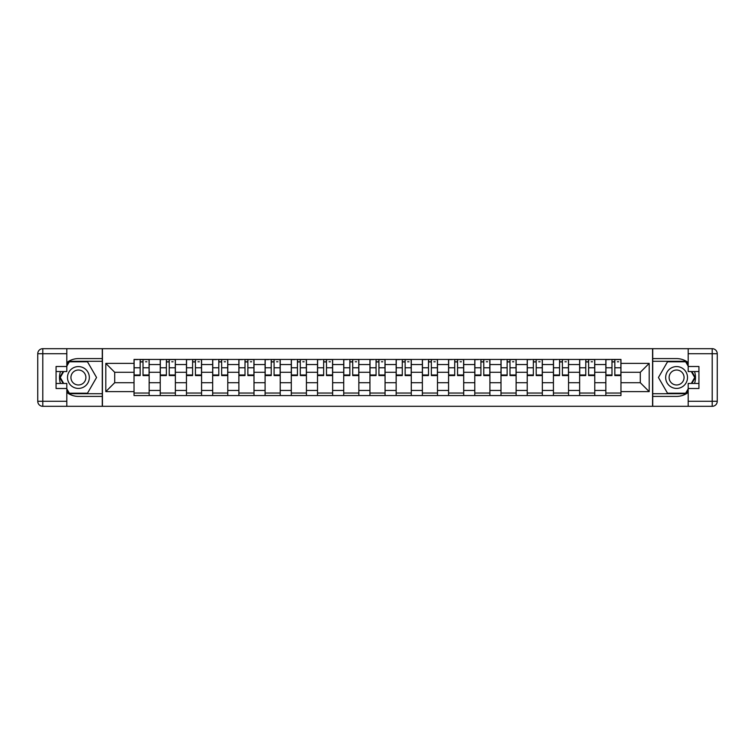 <?xml version="1.0" encoding="UTF-8"?>
<svg xmlns="http://www.w3.org/2000/svg" width="755" height="755" viewBox="0 0 755 755"><rect width="100%" height="100%" fill="white"/><g stroke="black" fill="none" stroke-linecap="round" stroke-linejoin="round"><path stroke-width="1.13" d="M66.817 392.43A18.903 18.903 0 0 0 78.416 396.403L102.274 396.403L102.274 406.313L652.726 406.313L652.726 396.403L676.584 396.403A18.903 18.903 0 0 0 688.183 392.43M688.183 362.57A18.903 18.903 0 0 0 676.584 358.597L652.726 358.597L652.726 348.687L102.274 348.687L102.274 358.597L78.416 358.597A18.903 18.903 0 0 0 66.817 362.57M160.239 395.563L160.239 364.561L149.15 364.561L149.15 395.563M149.15 364.561L149.15 359.437M160.239 364.561L160.239 359.437M175.368 359.437L175.368 395.563M186.457 395.563L186.457 359.437M201.576 359.437L201.576 395.563M212.665 395.563L212.665 359.437M227.784 359.437L227.784 395.563M238.882 395.563L238.882 359.437M254.001 359.437L254.001 395.563M265.09 395.563L265.09 359.437M280.209 359.437L280.209 395.563M291.298 395.563L291.298 359.437M306.426 359.437L306.426 395.563M317.515 395.563L317.515 359.437M332.634 359.437L332.634 395.563M343.723 395.563L343.723 359.437M358.851 359.437L358.851 395.563M369.941 395.563L369.941 359.437M385.059 359.437L385.059 395.563M396.148 395.563L396.148 359.437M411.277 359.437L411.277 395.563M422.366 395.563L422.366 359.437M437.485 359.437L437.485 395.563M448.574 395.563L448.574 359.437M463.702 359.437L463.702 395.563M474.791 395.563L474.791 359.437M489.91 359.437L489.91 395.563M500.999 395.563L500.999 359.437M516.118 359.437L516.118 395.563M527.216 395.563L527.216 359.437M542.335 359.437L542.335 395.563M553.424 395.563L553.424 359.437M568.543 359.437L568.543 395.563M579.632 395.563L579.632 359.437M594.761 359.437L594.761 395.563M605.85 395.563L605.85 359.437M605.85 382.709L594.761 382.709M579.632 382.709L568.543 382.709M553.424 382.709L542.335 382.709M527.216 382.709L516.118 382.709M500.999 382.709L489.91 382.709M474.791 382.709L463.702 382.709M448.574 382.709L437.485 382.709M422.366 382.709L411.277 382.709M396.148 382.709L385.059 382.709M369.941 382.709L358.851 382.709M343.723 382.709L332.634 382.709M317.515 382.709L306.426 382.709M291.298 382.709L280.209 382.709M265.09 382.709L254.001 382.709M238.882 382.709L227.784 382.709M212.665 382.709L201.576 382.709M186.457 382.709L175.368 382.709M160.239 382.709L149.15 382.709M605.85 372.291L594.761 372.291M579.632 372.291L568.543 372.291M553.424 372.291L542.335 372.291M527.216 372.291L516.118 372.291M500.999 372.291L489.91 372.291M474.791 372.291L463.702 372.291M448.574 372.291L437.485 372.291M422.366 372.291L411.277 372.291M396.148 372.291L385.059 372.291M369.941 372.291L358.851 372.291M343.723 372.291L332.634 372.291M317.515 372.291L306.426 372.291M291.298 372.291L280.209 372.291M265.09 372.291L254.001 372.291M238.882 372.291L227.784 372.291M212.665 372.291L201.576 372.291M186.457 372.291L175.368 372.291M160.239 372.291L149.15 372.291M114.703 382.709L134.031 382.709L134.031 372.291L114.703 372.291L114.703 382.709L105.804 391.618L105.804 363.382L134.031 363.382L134.031 372.291M620.969 372.291L620.969 382.709L640.297 382.709L640.297 372.291L620.969 372.291L620.969 359.437L134.031 359.437L134.031 363.382M620.969 363.382L649.196 363.382L649.196 391.618L620.969 391.618L620.969 382.709M134.031 382.709L134.031 395.563L620.969 395.563L620.969 391.618M134.031 391.618L105.804 391.618M652.556 406.313L652.556 348.687M102.444 406.313L102.444 348.687M149.15 393.044L134.031 393.044M140.166 361.956L143.016 361.956M175.368 393.044L160.239 393.044M166.374 361.956L169.233 361.956M201.576 393.044L186.457 393.044M192.591 361.956L195.441 361.956M227.784 393.044L212.665 393.044M218.799 361.956L221.659 361.956M254.001 393.044L238.882 393.044M245.007 361.956L247.866 361.956M280.209 393.044L265.09 393.044M271.224 361.956L274.084 361.956M306.426 393.044L291.298 393.044M297.432 361.956L300.292 361.956M332.634 393.044L317.515 393.044M323.65 361.956L326.5 361.956M358.851 393.044L343.723 393.044M349.858 361.956L352.717 361.956M385.059 393.044L369.941 393.044M376.075 361.956L378.925 361.956M411.277 393.044L396.148 393.044M402.283 361.956L405.142 361.956M437.485 393.044L422.366 393.044M428.5 361.956L431.35 361.956M463.702 393.044L448.574 393.044M454.708 361.956L457.568 361.956M489.91 393.044L474.791 393.044M480.916 361.956L483.776 361.956M516.118 393.044L500.999 393.044M507.134 361.956L509.993 361.956M542.335 393.044L527.216 393.044M533.341 361.956L536.201 361.956M568.543 393.044L553.424 393.044M559.559 361.956L562.409 361.956M594.761 393.044L579.632 393.044M585.767 361.956L588.626 361.956M620.969 393.044L605.85 393.044M611.984 361.956L614.834 361.956M105.804 363.382L114.703 372.291M640.297 382.709L649.196 391.618M640.297 372.291L649.196 363.382M143.016 375.565L143.016 359.606L149.065 359.606L149.065 375.565L143.016 375.565M140.166 361.787L143.016 361.787M145.536 361.787L146.885 361.787M137.646 359.606L134.116 359.606L134.116 375.565L140.166 375.565L140.166 359.606L145.536 359.606M169.233 375.565L169.233 359.606L175.283 359.606L175.283 375.565L169.233 375.565M166.374 361.787L169.233 361.787M171.753 361.787L173.093 361.787M163.854 359.606L160.324 359.606L160.324 375.565L166.374 375.565L166.374 359.606L171.753 359.606M195.441 375.565L195.441 359.606L201.491 359.606L201.491 375.565L195.441 375.565M192.591 361.787L195.441 361.787M197.961 361.787L199.311 361.787M190.062 359.606L186.542 359.606L186.542 375.565L192.591 375.565L192.591 359.606L197.961 359.606M60.475 371.536A18.903 18.903 0 0 0 60.475 383.464M102.274 348.687L66.817 348.687L66.817 371.536L56.068 371.536M102.274 406.313L42.79 406.313A5.04 5.04 0 0 1 37.75 401.273L37.75 353.727A5.04 5.04 0 0 1 42.79 348.687L66.817 348.687M102.274 396.403L102.274 358.597M56.068 383.464L66.817 383.464L66.817 406.313M66.817 366.496L56.068 366.496L56.068 388.504L66.817 388.504M102.274 361.286L69.054 361.286L66.817 365.156M66.817 389.844L69.054 393.714L102.274 393.714M63.137 371.536L59.692 377.5L63.137 383.464M694.524 383.464A18.903 18.903 0 0 0 694.524 371.536M652.726 406.313L688.183 406.313L688.183 383.464L698.932 383.464M652.726 348.687L712.21 348.687A5.04 5.04 0 0 1 717.25 353.727L717.25 401.273A5.04 5.04 0 0 1 712.21 406.313L688.183 406.313M652.726 358.597L652.726 396.403M698.932 371.536L688.183 371.536L688.183 348.687M688.183 388.504L698.932 388.504L698.932 366.496L688.183 366.496M652.726 393.714L685.946 393.714L688.183 389.844M688.183 365.156L685.946 361.286L652.726 361.286M691.863 383.464L695.308 377.5L691.863 371.536M67.488 377.5A10.919 10.919 0 0 0 78.416 388.419A10.919 10.919 0 0 0 89.335 377.5A10.919 10.919 0 0 0 78.416 366.581A10.919 10.919 0 0 0 67.488 377.5M70.932 377.5A7.474 7.474 0 0 0 78.416 384.974A7.474 7.474 0 0 0 85.891 377.5A7.474 7.474 0 0 0 78.416 370.025A7.474 7.474 0 0 0 70.932 377.5M66.817 366.156L69.337 361.787L87.486 361.787L96.555 377.5L87.486 393.213L69.337 393.213L66.817 388.844M63.713 383.464L60.268 377.5L63.713 371.536M665.665 377.5A10.919 10.919 0 0 0 676.584 388.419A10.919 10.919 0 0 0 687.512 377.5A10.919 10.919 0 0 0 676.584 366.581A10.919 10.919 0 0 0 665.665 377.5M669.109 377.5A7.474 7.474 0 0 0 676.584 384.974A7.474 7.474 0 0 0 684.068 377.5A7.474 7.474 0 0 0 676.584 370.025A7.474 7.474 0 0 0 669.109 377.5M688.183 388.844L685.663 393.213L667.514 393.213L658.445 377.5L667.514 361.787L685.663 361.787L688.183 366.156M691.287 371.536L694.732 377.5L691.287 383.464M221.659 375.565L221.659 359.606L227.708 359.606L227.708 375.565L221.659 375.565M218.799 361.787L221.659 361.787M224.178 361.787L225.518 361.787M216.279 359.606L212.75 359.606L212.75 375.565L218.799 375.565L218.799 359.606L224.178 359.606M247.866 375.565L247.866 359.606L253.916 359.606L253.916 375.565L247.866 375.565M245.007 361.787L247.866 361.787M250.386 361.787L251.736 361.787M242.487 359.606L238.957 359.606L238.957 375.565L245.007 375.565L245.007 359.606L250.386 359.606M274.084 375.565L274.084 359.606L280.124 359.606L280.124 375.565L274.084 375.565M271.224 361.787L274.084 361.787M276.604 361.787L277.944 361.787M268.704 359.606L265.175 359.606L265.175 375.565L271.224 375.565L271.224 359.606L276.604 359.606M300.292 375.565L300.292 359.606L306.341 359.606L306.341 375.565L300.292 375.565M297.432 361.787L300.292 361.787M302.812 361.787L304.152 361.787M294.912 359.606L291.383 359.606L291.383 375.565L297.432 375.565L297.432 359.606L302.812 359.606M326.5 375.565L326.5 359.606L332.549 359.606L332.549 375.565L326.5 375.565M323.65 361.787L326.5 361.787M329.029 361.787L330.369 361.787M321.13 359.606L317.6 359.606L317.6 375.565L323.65 375.565L323.65 359.606L329.029 359.606M352.717 375.565L352.717 359.606L358.767 359.606L358.767 375.565L352.717 375.565M349.858 361.787L352.717 361.787M355.237 361.787L356.577 361.787M347.338 359.606L343.808 359.606L343.808 375.565L349.858 375.565L349.858 359.606L355.237 359.606M378.925 375.565L378.925 359.606L384.974 359.606L384.974 375.565L378.925 375.565M376.075 361.787L378.925 361.787M381.445 361.787L382.794 361.787M373.555 359.606L370.025 359.606L370.025 375.565L376.075 375.565L376.075 359.606L381.445 359.606M405.142 375.565L405.142 359.606L411.192 359.606L411.192 375.565L405.142 375.565M402.283 361.787L405.142 361.787M407.662 361.787L409.002 361.787M399.763 359.606L396.233 359.606L396.233 375.565L402.283 375.565L402.283 359.606L407.662 359.606M431.35 375.565L431.35 359.606L437.4 359.606L437.4 375.565L431.35 375.565M428.5 361.787L431.35 361.787M433.87 361.787L435.22 361.787M425.971 359.606L422.451 359.606L422.451 375.565L428.5 375.565L428.5 359.606L433.87 359.606M457.568 375.565L457.568 359.606L463.617 359.606L463.617 375.565L457.568 375.565M454.708 361.787L457.568 361.787M460.088 361.787L461.428 361.787M452.188 359.606L448.659 359.606L448.659 375.565L454.708 375.565L454.708 359.606L460.088 359.606M483.776 375.565L483.776 359.606L489.825 359.606L489.825 375.565L483.776 375.565M480.916 361.787L483.776 361.787M486.295 361.787L487.645 361.787M478.396 359.606L474.876 359.606L474.876 375.565L480.916 375.565L480.916 359.606L486.295 359.606M509.993 375.565L509.993 359.606L516.042 359.606L516.042 375.565L509.993 375.565M507.134 361.787L509.993 361.787M512.513 361.787L513.853 361.787M504.614 359.606L501.084 359.606L501.084 375.565L507.134 375.565L507.134 359.606L512.513 359.606M536.201 375.565L536.201 359.606L542.25 359.606L542.25 375.565L536.201 375.565M533.341 361.787L536.201 361.787M538.721 361.787L540.07 361.787M530.822 359.606L527.292 359.606L527.292 375.565L533.341 375.565L533.341 359.606L538.721 359.606M562.409 375.565L562.409 359.606L568.458 359.606L568.458 375.565L562.409 375.565M559.559 361.787L562.409 361.787M564.938 361.787L566.278 361.787M557.039 359.606L553.509 359.606L553.509 375.565L559.559 375.565L559.559 359.606L564.938 359.606M588.626 375.565L588.626 359.606L594.676 359.606L594.676 375.565L588.626 375.565M585.767 361.787L588.626 361.787M591.146 361.787L592.486 361.787M583.247 359.606L579.717 359.606L579.717 375.565L585.767 375.565L585.767 359.606L591.146 359.606M614.834 375.565L614.834 359.606L620.884 359.606L620.884 375.565L614.834 375.565M611.984 361.787L614.834 361.787M617.354 361.787L618.704 361.787M609.464 359.606L605.935 359.606L605.935 375.565L611.984 375.565L611.984 359.606L617.354 359.606M579.632 364.561L568.543 364.561M553.424 364.561L542.335 364.561M527.216 364.561L516.118 364.561M500.999 364.561L489.91 364.561M474.791 364.561L463.702 364.561M448.574 364.561L437.485 364.561M422.366 364.561L411.277 364.561M396.148 364.561L385.059 364.561M369.941 364.561L358.851 364.561M343.723 364.561L332.634 364.561M317.515 364.561L306.426 364.561M291.298 364.561L280.209 364.561M265.09 364.561L254.001 364.561M238.882 364.561L227.784 364.561M212.665 364.561L201.576 364.561M186.457 364.561L175.368 364.561M605.85 364.561L594.761 364.561M579.632 390.439L568.543 390.439M553.424 390.439L542.335 390.439M527.216 390.439L516.118 390.439M500.999 390.439L489.91 390.439M474.791 390.439L463.702 390.439M448.574 390.439L437.485 390.439M422.366 390.439L411.277 390.439M396.148 390.439L385.059 390.439M369.941 390.439L358.851 390.439M343.723 390.439L332.634 390.439M317.515 390.439L306.426 390.439M291.298 390.439L280.209 390.439M265.09 390.439L254.001 390.439M238.882 390.439L227.784 390.439M212.665 390.439L201.576 390.439M186.457 390.439L175.368 390.439M160.239 390.439L149.15 390.439M605.85 390.439L594.761 390.439M143.016 374.99L149.065 374.99M143.016 367.77L149.065 367.77M134.116 374.99L140.166 374.99M134.116 367.77L140.166 367.77M169.233 374.99L175.283 374.99M169.233 367.77L175.283 367.77M160.324 374.99L166.374 374.99M160.324 367.77L166.374 367.77M195.441 374.99L201.491 374.99M195.441 367.77L201.491 367.77M186.542 374.99L192.591 374.99M186.542 367.77L192.591 367.77M66.817 353.727L42.79 353.727L42.79 401.273L66.817 401.273M37.75 353.727L42.79 353.727L42.79 348.687M42.79 406.313L42.79 401.273L37.75 401.273M688.183 401.273L712.21 401.273L712.21 353.727L688.183 353.727M717.25 401.273L712.21 401.273L712.21 406.313M712.21 348.687L712.21 353.727L717.25 353.727M221.659 374.99L227.708 374.99M221.659 367.77L227.708 367.77M212.75 374.99L218.799 374.99M212.75 367.77L218.799 367.77M247.866 374.99L253.916 374.99M247.866 367.77L253.916 367.77M238.957 374.99L245.007 374.99M238.957 367.77L245.007 367.77M274.084 374.99L280.124 374.99M274.084 367.77L280.124 367.77M265.175 374.99L271.224 374.99M265.175 367.77L271.224 367.77M300.292 374.99L306.341 374.99M300.292 367.77L306.341 367.77M291.383 374.99L297.432 374.99M291.383 367.77L297.432 367.77M326.5 374.99L332.549 374.99M326.5 367.77L332.549 367.77M317.6 374.99L323.65 374.99M317.6 367.77L323.65 367.77M352.717 374.99L358.767 374.99M352.717 367.77L358.767 367.77M343.808 374.99L349.858 374.99M343.808 367.77L349.858 367.77M378.925 374.99L384.974 374.99M378.925 367.77L384.974 367.77M370.025 374.99L376.075 374.99M370.025 367.77L376.075 367.77M405.142 374.99L411.192 374.99M405.142 367.77L411.192 367.77M396.233 374.99L402.283 374.99M396.233 367.77L402.283 367.77M431.35 374.99L437.4 374.99M431.35 367.77L437.4 367.77M422.451 374.99L428.5 374.99M422.451 367.77L428.5 367.77M457.568 374.99L463.617 374.99M457.568 367.77L463.617 367.77M448.659 374.99L454.708 374.99M448.659 367.77L454.708 367.77M483.776 374.99L489.825 374.99M483.776 367.77L489.825 367.77M474.876 374.99L480.916 374.99M474.876 367.77L480.916 367.77M509.993 374.99L516.042 374.99M509.993 367.77L516.042 367.77M501.084 374.99L507.134 374.99M501.084 367.77L507.134 367.77M536.201 374.99L542.25 374.99M536.201 367.77L542.25 367.77M527.292 374.99L533.341 374.99M527.292 367.77L533.341 367.77M562.409 374.99L568.458 374.99M562.409 367.77L568.458 367.77M553.509 374.99L559.559 374.99M553.509 367.77L559.559 367.77M588.626 374.99L594.676 374.99M588.626 367.77L594.676 367.77M579.717 374.99L585.767 374.99M579.717 367.77L585.767 367.77M614.834 374.99L620.884 374.99M614.834 367.77L620.884 367.77M605.935 374.99L611.984 374.99M605.935 367.77L611.984 367.77"/></g></svg>
